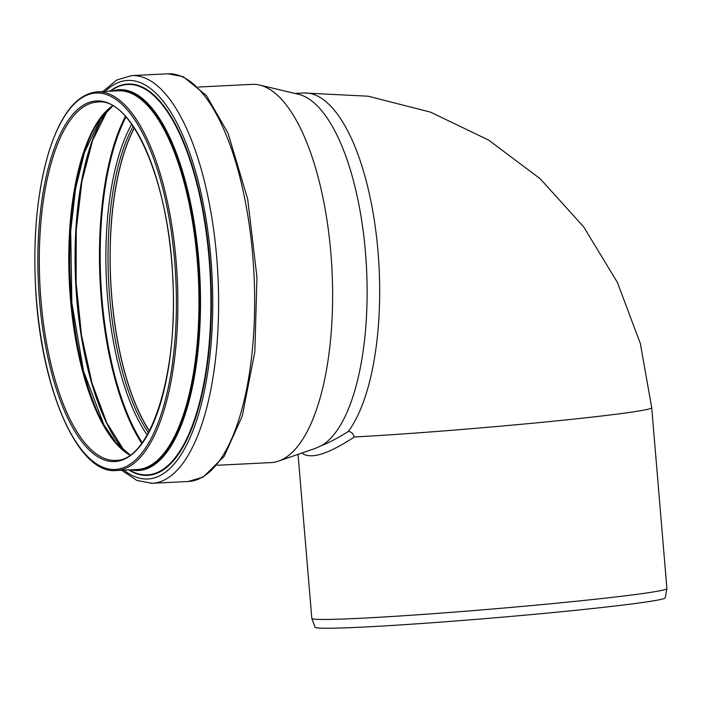<?xml version="1.0" encoding="UTF-8"?>
<svg xmlns="http://www.w3.org/2000/svg" width="702" height="702" viewBox="0 0 702 702"><rect width="100%" height="100%" fill="white"/><g stroke="black" fill="none" stroke-linecap="round" stroke-linejoin="round"><path stroke-width="1.05" d="M298.043 454.361L311.82 618.374A178.168 5.791 -4.8 0 0 311.828 618.427A178.168 5.791 -4.8 0 0 324.728 619.454A178.168 5.791 -4.8 0 0 522.683 606.379A178.168 5.791 -4.8 0 0 666.9 588.609A178.168 5.791 -4.8 0 0 666.9 588.557L651.719 407.73A178.168 5.791 -4.8 0 1 545.937 421.937A178.168 5.791 -4.8 0 1 354.291 436.986C328.053 454.299 310.565 459.661 301.825 453.062M666.9 588.609L665.242 597.814A175.746 5.713 175.2 0 1 522.99 615.347A175.746 5.713 175.2 0 1 327.72 628.246A175.746 5.713 175.2 0 1 314.996 627.228L311.828 618.427M315.128 448.464L321.411 445.691C329.203 442.602 338.188 437.846 348.376 431.423C351.351 431.783 353.317 433.643 354.291 436.986M198.552 87.03L252.097 84.363A189.356 70.56 87.1 0 1 253.334 84.328A189.356 70.56 87.1 0 1 259.731 85.082L298.534 94.287A178.168 66.392 87.1 0 1 366.111 260.995A178.168 66.392 87.1 0 1 321.411 445.691M259.731 85.082A189.356 70.56 87.1 0 1 331.993 269.963A189.356 70.56 87.1 0 1 278.475 461.126A189.356 70.56 87.1 0 1 270.946 462.6L217.409 465.268M149.412 430.835A179.185 66.769 87.1 0 1 134.319 128.045M149.342 430.975A179.405 66.857 87.1 0 1 134.24 127.913M348.376 431.423A178.168 66.392 -92.9 0 0 375.675 229.879A178.168 66.392 -92.9 0 0 303.896 92.98L294.928 93.427M113.434 461.591A180.537 67.278 87.1 0 1 38.294 281.441A180.537 67.278 87.1 0 1 97.824 100.904A180.537 67.278 87.1 0 1 172.964 281.063A180.537 67.278 87.1 0 1 113.434 461.591M97.745 102.009C132.432 97.245 169.814 183.792 172.885 281.054C178.062 375.991 149.745 461.512 115.611 460.38A179.405 66.857 87.1 0 1 114.435 460.415A179.405 66.857 87.1 0 1 39.83 282.95A179.405 66.857 87.1 0 1 97.745 102.009A179.405 66.857 87.1 0 1 98.921 101.983M113.777 469.498A188.452 70.226 87.1 0 1 35.337 281.441A188.452 70.226 87.1 0 1 97.481 92.997A188.452 70.226 87.1 0 1 175.921 281.054A188.452 70.226 87.1 0 1 113.777 469.498M97.236 91.848L118.331 90.804A189.584 70.648 87.1 0 1 119.568 90.769A189.584 70.648 87.1 0 1 198.482 279.949A189.584 70.648 87.1 0 1 137.206 469.489L116.111 470.542C78.51 474.35 41.822 391.251 35.934 293.664C32.582 238.97 36.978 191.435 49.114 151.062C61.1 113.584 77.141 93.849 97.236 91.848A189.584 70.648 87.1 0 1 98.473 91.822A189.584 70.648 87.1 0 1 177.387 281.002A189.584 70.648 87.1 0 1 116.111 470.542A189.584 70.648 87.1 0 1 114.874 470.577M114.742 90.979A189.891 70.762 87.1 0 1 199.07 279.922A189.891 70.762 87.1 0 1 136.451 469.813A189.891 70.762 87.1 0 1 133.617 469.673M112.004 91.12A190.637 71.042 87.1 0 1 120.674 89.654A190.637 71.042 87.1 0 1 200.026 279.887A190.637 71.042 87.1 0 1 137.162 470.524A190.637 71.042 87.1 0 1 130.879 469.805M110.144 91.207L112.811 89.505A195.454 72.832 87.1 0 1 129.054 84.415A195.454 72.832 87.1 0 1 210.407 279.457A195.454 72.832 87.1 0 1 145.955 474.903A195.454 72.832 87.1 0 1 131.836 471.332L129.019 469.901M109.898 91.225A195.955 73.017 87.1 0 1 210.872 279.44A195.955 73.017 87.1 0 1 146.262 475.394A195.955 73.017 87.1 0 1 128.773 469.91M105.124 91.462A199.579 74.368 87.1 0 1 212.223 279.44A199.579 74.368 87.1 0 1 146.42 479.018A199.579 74.368 87.1 0 1 124 470.147M102.782 91.576L116.848 79.958L131.818 75.588A204.098 76.053 87.1 0 1 133.152 75.553A204.098 76.053 87.1 0 1 218.103 279.229A204.098 76.053 87.1 0 1 152.132 483.283A204.098 76.053 87.1 0 1 150.798 483.318M131.818 75.588L167.848 73.789A204.098 76.053 87.1 0 1 169.182 73.754A204.098 76.053 87.1 0 1 254.133 277.43A204.098 76.053 87.1 0 1 188.171 481.493L152.132 483.283L136.916 480.475L121.657 470.27M148.412 432.73A179.405 66.857 87.1 0 1 133.134 126.263M147.174 434.95A180.958 67.427 87.1 0 1 131.686 124.184M142.208 442.672A193.419 72.069 87.1 0 1 125.974 116.988M141.725 443.331A193.927 72.262 87.1 0 1 125.43 116.383M113.276 435.53A190.014 70.805 87.1 0 1 97.894 126.974M124.087 450.772A188.715 70.323 87.1 0 1 75.693 282.739A188.715 70.323 87.1 0 1 107.143 110.732M121.49 449.061A180.897 67.41 87.1 0 1 70.384 283.003A180.897 67.41 87.1 0 1 104.73 112.697M129.984 455.15A179.405 66.857 87.1 0 1 69.375 283.055A179.405 66.857 87.1 0 1 112.566 105.783M303.896 92.98L368.111 96.209L430.458 112.118L488.548 140.04L540.233 178.799L583.669 226.878L617.409 282.432L640.329 343.445L651.719 407.73M167.848 73.789L183.178 76.65L206.423 95.551L228.018 133.134L247.692 199.157L256.967 277.237L254.835 351.851L242.26 416.075L224.157 456.353L203.229 477.07L188.171 481.493M315.505 448.341L278.475 461.126M124.526 451.132L106.748 422.823L91.988 383.09L81.493 335.117L76.106 282.722L76.255 230.054L81.932 181.274L92.664 140.268L107.538 110.337M112.785 105.905L100.518 118.691L84.398 152.659L75.553 188.847L70.7 230.949L71.85 302.992L83.556 371.253L103.861 424.657L116.216 442.927L130.186 455.01"/></g></svg>
